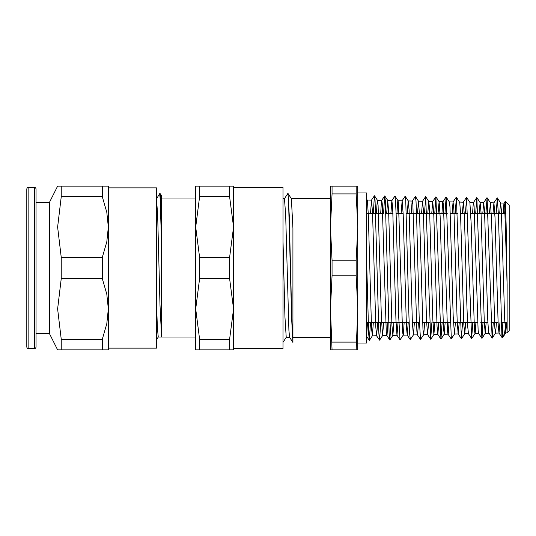 <?xml version="1.0" encoding="UTF-8"?>
<svg xmlns="http://www.w3.org/2000/svg" width="536" height="536" viewBox="0 0 536 536"><rect width="100%" height="100%" fill="white"/><g stroke="black" fill="none" stroke-linecap="round" stroke-linejoin="round"><path stroke-width="0.8" d="M292.897 341.935L292.897 228.43L291.39 198.709L288.04 193.516L289.259 215.003L291.685 315.985L292.897 342.457L292.897 337.332L330.417 337.332M292.897 268L292.897 337.332M505.301 201.342L509.2 205.241L509.2 330.759L507.11 332.849L507.11 285.018L506.131 224.249L505.294 201.342L504.678 213.429M502.848 322.572L502.379 336.454M503.224 336.729L502.165 337.754L501.924 335.375L502.413 336.521L503.391 336.521L504.758 331.623L506.018 322.572M284.482 198.668L287.852 193.483L288.482 199.003L291.638 319.014L292.897 342.457L289.567 337.291L288.884 330.283L285.668 215.599L284.509 198.675M283.008 241.133L284.931 317.031L286.211 337.325M507.11 285.018L504.691 206.976L504.128 203.09L503.887 203.787L503.197 213.429M499.961 322.572L499.05 333.024L498.245 325.674L495.023 217.187L493.924 202.863L492.986 213.429M493.254 322.572L492.202 338.149L488.577 332.508L487.773 320.012L484.551 210.883L483.666 202.668L482.782 213.429M483.023 322.572L481.971 338.337L478.568 333.432L478.105 330.156L474.079 206.152L473.529 202.407L473.275 203.198L472.571 213.429M468.43 333.714L467.633 326.029L466.829 304.334L464.411 216.323L463.325 202.179L462.367 213.429M459.198 322.572L458.166 333.888L457.161 320.226L453.938 210.025L453.067 201.992L452.156 213.429M449.007 322.572L448.304 333.238L447.969 334.116L447.493 330.632L443.466 205.335L442.93 201.724L442.662 202.615L441.952 213.429M438.81 322.572L437.832 334.397L437.021 326.37L433.798 215.452L432.733 201.503L431.741 213.429M428.619 322.572L427.567 334.571L426.549 320.434L423.326 209.174L422.469 201.308L421.537 213.429M418.428 322.572L417.691 334.002L417.37 334.799L416.881 331.094L412.854 204.511L412.331 201.047L412.05 202.032L411.326 213.429M408.238 322.572L407.233 335.074L406.409 326.705L403.186 214.581L402.134 200.819L401.122 213.429M398.047 322.572L396.968 335.248L395.937 320.629L392.714 208.31L391.876 200.625L390.912 213.429M387.856 322.572L387.079 334.759L386.771 335.476L386.268 331.556L382.242 203.693L381.733 200.364L381.438 201.462L380.707 213.429M377.659 322.572L376.634 335.757L375.796 327.034L372.574 213.703L371.535 200.136L370.497 213.429M367.468 322.572L366.637 335.442M366.637 203.807L367.18 200.042L367.455 200.96L368.272 214.527L371.535 328.293L372.373 335.811L373.351 322.572M376.413 213.429L377.25 200.739L378.068 205.12L381.337 316.977L382.577 335.61L383.608 322.572M386.684 213.429L387.709 200.491L388.687 212.162L391.95 325.633L392.901 335.348L393.866 322.572M396.955 213.429L397.672 201.891L398.034 200.772L398.489 203.982L402.57 331.556L403.112 335.161L403.387 334.196L404.124 322.572M407.226 213.429L408.244 200.946L409.102 210.092L412.372 322.732L413.377 334.933L414.382 322.572M417.497 213.429L418.569 201.235L419.722 218.835L422.984 329.506L423.802 334.364L424.639 322.572M427.775 213.429L428.706 201.456L429.524 208.323L432.787 319.61L433.905 334.471L434.897 322.572M438.046 213.429L439.098 201.683L440.136 216.209L443.406 327.181L444.23 334.209L445.155 322.572M451.292 338.832L446.16 197.04L449.356 201.911L449.938 206.863L453.208 316.287L454.434 334.015L455.406 322.572M462.575 322.572L461.389 338.692L456.391 197.221L459.741 202.467L460.558 213.871L463.821 324.615L464.759 333.754L465.663 322.572M469.878 202.353L471.171 223.324L474.44 330.263L474.963 333.56L475.258 332.501L475.921 322.572M479.137 213.429L480.095 202.548M481.857 338.33L476.852 197.576L480.156 202.595L480.973 211.814L484.243 321.814L485.227 333.338L486.179 322.572M489.408 213.429L490.42 202.829L491.592 220.47L494.855 328.287L495.673 332.702L496.43 322.572M499.686 213.429L500.57 203.03L501.388 210.058L504.657 318.793L505.756 332.876L506.688 322.572M330.417 227.07L330.417 349.854L332.019 349.854L330.417 308.93L332.019 275.739L356.165 275.739L357.767 308.93L356.165 349.854L357.767 349.854L357.767 227.07L356.165 260.262L332.019 260.262L330.417 227.07L332.019 193.885L356.165 193.885L357.767 227.07L357.767 186.146L330.417 186.146L330.417 227.07M501.924 335.375L498.467 216.33L497.314 197.931L496.155 213.429M492.088 338.156L487.083 197.75L485.918 213.429M476.852 197.583L475.68 213.429M472.799 322.572L471.626 338.524L466.622 197.395L465.442 213.429M456.391 197.215L455.205 213.429M446.153 197.04L444.967 213.429M442.12 322.572L440.927 339.06L435.929 196.866L434.736 213.429M431.889 322.572L430.696 339.228L425.691 196.679L424.499 213.429M417.37 334.799L420.465 339.402L419.185 316.789L416.626 215.693L415.99 200.993L415.346 196.504L412.271 201.094M410.368 339.549L409.598 333.225L408.955 316.923L405.759 200.873L405.115 196.323L402.074 200.859M396.968 335.248L400.003 339.764L398.724 316.997L396.164 215.479L395.528 200.692L394.885 196.136L391.876 200.625M390.985 322.572L389.773 339.945L389.129 333.553L385.29 200.498L384.654 195.968L383.548 213.429M380.754 322.572L379.542 340.132L378.898 333.714L375.066 200.377L374.423 195.787L373.311 213.429M370.53 322.572L369.304 340.3L368.641 333.312L366.637 260.53M332.019 349.854L356.165 349.854M356.165 342.115L332.019 342.115M332.019 275.739L332.019 260.262M356.165 260.262L356.165 275.739M332.019 193.885L332.019 186.146M356.165 186.146L356.165 193.885M357.767 192.967L366.637 192.967L366.637 343.033L357.767 343.033M156.539 198.95L159.574 193.791L160.076 197.295L161.591 243.592L161.591 336.936L160.023 305.138L157.678 215.144L156.539 199.01M161.591 199.003L161.591 214.976L161.591 195.908L161.591 199.003L195.694 199.003L195.694 227.07L199.62 196.779L229.629 196.779L233.555 227.07L229.629 257.367L199.62 257.367L195.694 227.07L195.694 308.93L199.62 278.633L229.629 278.633L233.555 308.93L229.629 339.221L199.62 339.221L195.694 308.93L195.694 349.854L233.555 349.854L233.555 186.146L195.694 186.146L195.694 227.07M161.591 243.592L161.591 214.976L160.385 193.844L161.591 195.908M159.574 193.784L160.385 193.844M156.539 302.498L157.396 327.751L158.247 336.997L195.694 336.997L195.694 308.93M199.62 278.633L199.62 257.367M199.62 349.854L199.62 339.221M199.62 196.779L199.62 186.146M229.629 257.367L229.629 278.633M229.629 339.221L229.629 349.854M229.629 186.146L229.629 196.779M233.555 187.372L283.008 187.372L283.008 348.628L233.555 348.628M36.08 268L36.08 188.873L35.671 187.901L34.713 187.506L34.713 348.494L35.671 348.099L36.08 347.127L36.08 268M28.167 187.506L27.209 187.901L26.8 188.873L26.8 347.127L27.209 348.099L28.167 348.494L28.167 187.506L34.713 187.506M61.245 339.221L61.245 349.854L57.64 349.854L108.312 349.854L108.312 308.93L106.832 323.757L102.309 339.221L61.245 339.221L57.64 308.93L61.245 278.633L102.309 278.633L106.832 294.103L108.312 308.93L108.312 227.07L106.832 241.897L102.309 257.367L61.245 257.367L57.64 227.07L61.245 196.779L102.309 196.779L106.832 212.243L108.312 227.07L108.312 186.146L57.64 186.146L61.245 186.146L61.245 196.779M102.309 257.367L102.309 278.633M102.309 186.146L102.309 196.779M102.309 339.221L102.309 349.854M61.245 278.633L61.245 257.367M36.08 202.414L49.446 202.414L49.446 333.586L57.64 349.854M108.312 187.848L156.539 187.848L156.539 348.152L108.312 348.152M283.008 342.35L286.237 337.332L289.594 337.332M504.128 203.084L500.624 203.01M493.924 202.856L490.36 202.775M483.727 202.628L480.129 202.554M473.529 202.407L469.858 202.32M463.325 202.179L459.6 202.092M453.128 201.951L449.329 201.864M442.93 201.724L439.038 201.637M432.733 201.496L428.773 201.409M422.529 201.268L418.509 201.181M412.331 201.04L408.244 200.953M402.134 200.819L397.98 200.725M391.93 200.591L387.709 200.498M381.733 200.364L377.445 200.27M371.535 200.136L367.18 200.035M507.11 332.849L505.756 332.876M499.029 333.03L495.492 333.104M488.798 333.258L485.227 333.338M478.601 333.486L474.963 333.566M468.43 333.707L464.699 333.794M458.226 333.935L454.434 334.022M448.029 334.163L444.17 334.25M437.832 334.39L433.905 334.477M427.627 334.618L423.641 334.705M417.43 334.846L413.377 334.933M407.233 335.074L403.112 335.161M397.029 335.295L392.841 335.389M386.831 335.523L382.577 335.616M376.634 335.75L372.312 335.851M291.363 198.668L330.417 198.668M283.008 198.668L284.509 198.668M505.26 201.348L504.061 203.131M502.165 337.754L498.969 332.99M497.207 197.938L493.864 202.91M486.976 197.744L483.666 202.668M476.738 197.576L473.462 202.454M471.626 338.524L468.37 333.673M466.508 197.402L463.272 202.226M461.389 338.692L458.166 333.888M456.277 197.208L453.067 201.992M451.165 338.866L447.969 334.116M446.046 197.04L442.87 201.77M440.927 339.06L437.771 334.35M435.815 196.866L432.673 201.543M430.696 339.228L427.567 334.571M425.584 196.672L422.469 201.308M410.234 339.596L407.172 335.034M389.773 339.945L386.771 335.476M384.654 195.968L381.672 200.41M379.542 340.132L376.573 335.717M374.423 195.787L371.475 200.183M369.304 340.3L366.637 336.32M503.391 336.521L505.817 332.829M367.24 200.089L366.637 199.164M372.373 335.811L369.418 340.306M377.505 200.31L374.53 195.787M382.644 335.563L379.649 340.112M387.776 200.538L384.768 195.968M392.901 335.348L389.88 339.945M398.034 200.772L395.025 196.196M403.173 335.114L400.117 339.757M408.298 200.993L405.229 196.317M413.43 334.886L410.342 339.583M418.569 201.235L415.46 196.511M423.701 334.658L420.579 339.409M428.827 201.449L425.691 196.679M433.966 334.424L430.81 339.221M439.098 201.69L435.929 196.866M444.23 334.209L441.041 339.054M454.495 333.968L451.272 338.866M464.759 333.754L461.503 338.698M469.891 202.374L466.622 197.402M475.023 333.513L471.74 338.504M485.288 333.291L481.971 338.33M490.42 202.829L487.09 197.764M495.552 333.057L492.209 338.149M500.684 203.05L497.321 197.931M366.637 322.572L409.142 322.572M412.365 322.572L419.38 322.572M422.636 322.572L429.617 322.572M432.907 322.572L450.086 322.572M453.456 322.572L477.677 322.572M480.799 322.572L487.881 322.572M491.036 322.572L498.091 322.572M501.274 322.572L507.11 322.572M366.637 213.429L382.758 213.429M385.866 213.429L392.948 213.429M396.097 213.429L403.139 213.429M406.322 213.429L447.232 213.429M450.28 213.429L457.456 213.429M460.538 213.429L467.687 213.429M470.789 213.429L505.89 213.429M156.539 339.985L158.281 336.997M28.167 348.494L34.713 348.494M49.446 202.414L57.64 186.146M36.08 333.586L49.446 333.586"/></g></svg>
